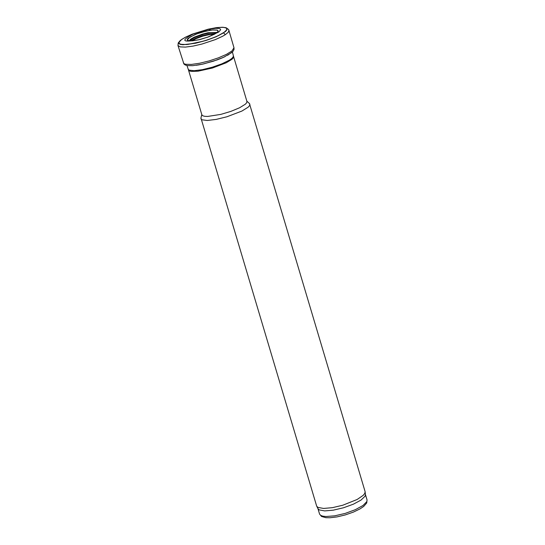 <?xml version="1.0" encoding="UTF-8"?>
<svg xmlns="http://www.w3.org/2000/svg" width="545" height="545" viewBox="0 0 545 545"><rect width="100%" height="100%" fill="white"/><g stroke="black" fill="none" stroke-linecap="round" stroke-linejoin="round"><path stroke-width="0.82" d="M188.808 40.773L192.14 40.855L188.638 40.739L187.364 39.771L189.939 37.108L196.943 33.838L205.949 31.106L213.081 29.893L216.917 30.029L218.034 30.813L217.857 31.617L214.526 34.192L208.428 36.91L198.775 39.792L192.378 40.841L188.27 40.684L187.371 40.153L187.323 39.356L188.12 38.341L194.953 34.56L201.861 32.141L211.889 29.955L217.591 30.173L218.143 31.147L217.019 32.571L208.428 36.917L200.24 39.478C182.303 42.782 180.034 40.936 193.434 33.926L209.682 29.083L215.766 28.306L219.063 28.469L220.282 28.967L220.65 29.743L218.77 31.998L207.032 37.455M231.652 52.627L223.6 57.293L213.436 61.176L202.372 64.187L192.719 65.686M222.653 57.715L217.353 59.834L203.857 63.854L198.257 64.984M200.935 117.992L316.625 505.964L318.014 508.764L319.22 509.888L324.691 510.91L333.336 510.154L343.541 507.763L353.385 504.18L361.028 500.078L365.055 496.223L365.443 494.622L365.075 491.522L249.44 103.536M316.74 506.257L317.967 507.409L323.553 508.444L332.375 507.674L342.785 505.229L357.118 499.499L363.215 495.344L364.741 493.463L365.136 491.828M200.921 118.776L201.882 119.771L207.236 120.479L216.188 119.41L226.972 116.759L241.905 111.057L248.145 107.195L249.617 105.539L249.883 104.184M201.888 114.879L202.774 115.785L204.743 116.317L207.693 116.439L220.807 114.389L230.842 111.398L239.596 107.767L245.339 104.218L246.694 102.698L246.933 101.452L233.587 56.578L233.335 57.79L231.972 59.289L226.209 62.791L212.441 68.016L198.067 71.184L191.322 71.402L189.36 70.904L188.488 70.019L201.888 114.879M189.101 40.78L190.675 39.158L194.143 37.21L202.611 34.076L208.054 32.714L217.06 32.448M208.858 30.486L211.038 28.844M217.087 27.577L223.518 27.318L226.447 28.142L226.945 28.885L226.781 29.832L223.498 32.87L218.164 35.738L211.106 38.647L203.108 41.243L187.95 44.397L182.527 44.595L179.428 43.804L178.998 42.122L181.274 39.744L185.988 36.937L192.61 34.022L208.449 29.144L215.888 27.734C227.142 26.501 229.67 28.211 223.47 32.864L216.167 36.658L206.262 40.31L195.696 43.123L186.533 44.547L180.531 44.309L179.114 43.573L178.849 42.462L181.785 39.369L186.41 36.726M221.767 27.25L225.432 27.618L226.931 28.497L226.924 29.852L225.419 31.59L216.236 36.719L206.269 40.391L195.655 43.218L182.943 44.738L180.415 44.404L178.992 43.661L178.726 42.551L179.639 41.113L182.323 39.008M223.614 32.911L225.323 34.669L222.585 36.277L215.343 39.601L201.943 44.05L193.005 46.107L185.436 47.095L180.197 46.897L177.97 45.542L183.917 63.99L185.15 64.95L187.439 65.618L192.746 65.686M227.653 55.283L232.899 51.482L234.023 49.493L233.989 47.762L231.932 50.998L226.488 54.337L218.477 57.818L209.055 60.938L199.579 63.254L191.404 64.426L185.722 64.29L184.081 63.731L183.324 62.873M233.989 47.762L228.662 29.573L226.236 27.781L222.537 27.257L215.895 27.734L208.122 29.219L191.663 34.389L185.021 37.435L180.674 40.173L178.229 42.912L177.97 45.548M228.989 30.343L228.273 32.25L225.323 34.669M367.051 499.942L366.737 502.953L363.685 506.448L359.932 508.941L353.494 512.055L345.326 514.916L336.953 516.912L330.032 517.75L325.856 517.682L321.509 516.449L319.581 514.092L320.596 515.332L322.749 516.156L325.937 516.524L334.719 515.836L345.217 513.397L355.333 509.691L363.065 505.453L366.88 501.536L367.051 499.942L365.423 494.479M186.942 65.536L188.25 69.276L189.156 70.141L194.102 70.714L202.318 69.678L212.209 67.233L221.822 63.86L229.268 60.229L231.7 58.54L233.09 57.048L233.383 55.822L233.587 56.578M216.617 32.836L210.486 32.782L203.108 34.43L194.252 37.707L189.687 40.868M215.398 33.681L210.363 33.872L202.324 35.745L194.79 38.634L191.172 40.902M214.444 34.233L210.07 34.464L202.788 36.147L195.839 38.743L192.269 40.848M217.298 32.278L214.56 34.172M192.16 40.855L198.741 39.799M198.775 39.792L200.24 39.478M193.434 33.926L209.682 29.083M224.956 56.666L217.36 59.827M196.398 65.277L203.687 63.894M319.581 514.092L317.946 508.628M201.8 114.573L200.907 118.095M246.844 101.145L249.521 103.605M188.25 69.276L188.488 70.019M232.422 51.979L233.383 55.822"/></g></svg>
